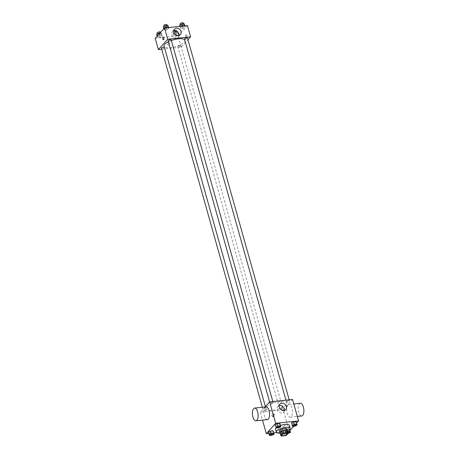 <?xml version="1.0" encoding="UTF-8"?>
<svg xmlns="http://www.w3.org/2000/svg" width="459" height="459" viewBox="0 0 459 459"><rect width="100%" height="100%" fill="white"/><g stroke="black" fill="none" stroke-linecap="round" stroke-linejoin="round"><path stroke-width="0.34" stroke-dasharray="2.29 1.72" d="M284.54 425.579A2.794 0.918 -15.7 0 1 281.637 426.881A2.794 0.918 -15.7 0 1 279.342 426.6A2.794 0.918 -15.7 0 1 281.786 424.959A2.794 0.918 -15.7 0 1 284.729 425.086A2.794 0.918 -15.7 0 1 284.54 425.579M281.482 436.05L280.667 433.141L284.333 432.757L285.148 435.666M287.282 430.525L285.779 432.183L286.594 435.092M285.779 432.183A3.798 1.245 -15.7 0 1 284.333 432.757M280.667 433.141A3.798 1.245 -15.7 0 1 280.059 432.785M280.145 433.084A3.993 1.308 164.3 0 0 282.205 433.273A3.993 1.308 164.3 0 0 287.426 431.041M287.104 429.119A3.993 1.308 -15.7 0 1 286.835 429.825A3.993 1.308 -15.7 0 1 281.797 431.821A3.993 1.308 -15.7 0 1 279.416 431.282M287.443 431.11A7.189 2.358 -15.7 0 1 280.162 433.158M289.365 425.35A7.189 2.358 -15.7 0 1 288.877 426.618A7.189 2.358 -15.7 0 1 281.419 429.963A7.189 2.358 -15.7 0 1 275.52 429.24M276.111 427.863A7.189 2.358 -15.7 0 1 280.443 425.459M269.513 435.499L268.44 432.12L268.802 432.957L271.275 432.699L273.392 431.598L271.275 432.699L271.992 435.241M276.215 428.098L275.136 424.713L275.498 425.556L277.976 425.292L280.088 424.191L277.976 425.292L278.688 427.84M268.802 433.416L273.759 432.894M276.639 432.59L289.199 431.271L289.916 430.473M293.737 426.256L296.617 423.072M289.566 429.664L289.388 429.039L289.629 429.595L289.388 429.039L286.915 429.297L284.798 430.399L285.159 431.236L287.632 430.978L289.749 429.876L287.632 430.978L288.35 433.52M292.572 426.377L291.494 422.991L291.855 423.835L294.334 423.577L296.445 422.475L294.334 423.577L295.045 426.118M265.044 406.984L260.293 412.234L283.174 409.83L289.199 431.271M260.293 412.234L262.508 420.105M274.212 415.263A1.4 1.17 42.1 0 0 271.923 414.454A1.4 1.17 42.1 0 0 273.994 416.33A1.4 1.17 42.1 0 0 274.212 415.263M286.083 404.838A10.804 3.54 -15.7 0 1 274.872 409.864A10.804 3.54 -15.7 0 1 266.019 408.78A10.804 3.54 -15.7 0 1 275.457 402.445A10.804 3.54 -15.7 0 1 286.818 402.933A10.804 3.54 -15.7 0 1 286.083 404.838M283.174 409.83L292.538 399.473M273.019 402.864A1.601 0.522 -15.7 0 1 271.361 403.604A1.601 0.522 -15.7 0 1 270.047 403.444A1.601 0.522 -15.7 0 1 271.447 402.509A1.601 0.522 -15.7 0 1 273.128 402.583A1.601 0.522 -15.7 0 1 273.019 402.864M266.318 410.266A1.601 0.522 -15.7 0 1 264.659 411.012A1.601 0.522 -15.7 0 1 263.351 410.851A1.601 0.522 -15.7 0 1 264.745 409.916A1.601 0.522 -15.7 0 1 266.427 409.985A1.601 0.522 -15.7 0 1 266.318 410.266M282.675 408.55A1.601 0.522 -15.7 0 1 281.017 409.29A1.601 0.522 -15.7 0 1 279.709 409.13A1.601 0.522 -15.7 0 1 281.103 408.194A1.601 0.522 -15.7 0 1 282.784 408.269A1.601 0.522 -15.7 0 1 282.675 408.55M286.514 401.447A1.601 0.522 164.3 0 0 286.405 401.728A1.601 0.522 164.3 0 0 288.086 401.797A1.601 0.522 164.3 0 0 289.486 400.862A1.601 0.522 164.3 0 0 288.172 400.701A1.601 0.522 164.3 0 0 286.514 401.447M267.385 419.595A6.392 2.794 84 0 1 263.936 413.53A6.392 2.794 84 0 1 266.048 406.881M287.959 405.016A6.392 2.794 -96 0 0 286.99 412.297A6.392 2.794 -96 0 0 290.26 417.191A6.392 2.794 -96 0 0 292.372 410.541A6.392 2.794 -96 0 0 288.923 404.471A6.392 2.794 -96 0 0 287.959 405.016M300.364 403.272A6.392 2.794 -96 0 0 299.4 403.817A6.392 2.794 -96 0 0 298.425 411.092A6.392 2.794 -96 0 0 301.701 415.986M284.351 410.415A4.011 3.356 -137.9 0 1 283.633 411.952A4.011 3.356 -137.9 0 1 278.406 411.752A4.011 3.356 -137.9 0 1 277.689 406.576A4.011 3.356 -137.9 0 1 279.147 405.704M274.505 414.936A1.4 1.17 42.1 0 0 272.216 414.133A1.4 1.17 42.1 0 0 274.293 416.009A1.4 1.17 42.1 0 0 274.505 414.936M184.707 39.916A10.804 3.54 -15.7 0 1 184.879 40.283A10.804 3.54 -15.7 0 1 184.145 42.188A10.804 3.54 -15.7 0 1 172.94 47.214A10.804 3.54 -15.7 0 1 164.081 46.13M168.378 41.752A10.804 3.54 -15.7 0 1 171.345 40.49M184.472 39.078A1.601 0.522 164.3 0 0 186.153 39.147A1.601 0.522 164.3 0 0 187.547 38.212M164.385 47.208A1.601 0.522 -15.7 0 1 164.494 47.334A1.601 0.522 -15.7 0 1 164.385 47.616A1.601 0.522 -15.7 0 1 162.727 48.361A1.601 0.522 -15.7 0 1 161.413 48.201M180.743 45.9A1.601 0.522 -15.7 0 1 179.085 46.64A1.601 0.522 -15.7 0 1 177.771 46.479A1.601 0.522 -15.7 0 1 179.171 45.544A1.601 0.522 -15.7 0 1 180.852 45.619A1.601 0.522 -15.7 0 1 180.743 45.9M171.19 39.933A1.601 0.522 -15.7 0 1 171.081 40.214A1.601 0.522 -15.7 0 1 169.423 40.954A1.601 0.522 -15.7 0 1 168.114 40.794M161.706 49.233L181.236 47.179L187.972 39.732M155.194 38.321L178.069 35.917L181.236 47.179M169.824 43.892A1.4 1.17 42.1 0 0 167.535 43.083A1.4 1.17 42.1 0 0 169.606 44.959A1.4 1.17 42.1 0 0 167.535 43.083A1.4 1.17 42.1 0 0 169.612 44.959A1.4 1.17 42.1 0 0 169.824 43.892M166.124 28.257L164.006 29.359L164.368 30.202L166.846 29.938L168.964 28.837L168.602 27.999L166.124 28.257L164.006 29.359L164.368 30.202L166.846 29.938L168.964 28.837L168.602 27.999L166.124 28.257L165.997 27.815M175.786 33.943L173.668 35.045L174.03 35.888L176.503 35.624L178.62 34.523L178.258 33.685L175.786 33.943L173.668 35.045L174.03 35.888L176.503 35.624L178.62 34.523L178.258 33.685L175.786 33.943L175.068 31.401L172.951 32.503L173.313 33.341L175.791 33.082L177.908 31.981L177.547 31.137L175.068 31.401M178.069 35.917L187.438 25.561M159.428 35.664L157.311 36.766L157.672 37.604L160.145 37.345L162.262 36.244L161.901 35.4L159.428 35.664L157.311 36.766L157.672 37.604L160.145 37.345L162.262 36.244L161.901 35.4L159.428 35.664L158.992 34.121M182.481 26.542L180.364 27.638L180.726 28.481L183.204 28.223L185.321 27.121L184.96 26.278L182.481 26.542L180.364 27.638L180.726 28.481L183.204 28.223L185.321 27.121L184.96 26.278L182.481 26.542L182.355 26.094M185.803 34.752A1.4 0.608 -96 0 0 185.591 36.347A1.4 0.608 -96 0 0 186.302 37.414A1.4 0.608 -96 0 0 186.767 35.963A1.4 0.608 -96 0 0 186.01 34.637A1.4 0.608 -96 0 0 185.803 34.752A1.4 0.608 -96 0 0 185.585 36.347A1.4 0.608 -96 0 0 186.302 37.414A1.4 0.608 -96 0 0 186.761 35.963A1.4 0.608 -96 0 0 186.01 34.637A1.4 0.608 -96 0 0 185.797 34.752M163.134 37.041L163.134 37.041A1.4 0.608 84 0 1 163.852 38.108A1.4 0.608 84 0 1 163.639 39.703A1.4 0.608 84 0 1 163.427 39.818L163.427 39.818M178.941 35.406A4.011 3.356 -137.9 0 1 178.224 36.95A4.011 3.356 -137.9 0 1 172.997 36.749A4.011 3.356 -137.9 0 1 172.28 31.568A4.011 3.356 -137.9 0 1 173.737 30.701M179.653 25.096L180.008 25.939L182.487 25.675L184.604 24.574M183.56 24.688A1.601 0.522 -15.7 0 1 181.902 25.429A1.601 0.522 -15.7 0 1 180.588 25.268A1.601 0.522 -15.7 0 1 181.988 24.333A1.601 0.522 -15.7 0 1 183.669 24.402A1.601 0.522 -15.7 0 1 183.56 24.688M180.003 26.341L180.364 27.638M180.008 25.939L180.726 28.481M182.487 25.675L183.204 28.223M184.954 25.824L185.321 27.121M184.834 25.836L184.96 26.278M183.256 22.95A1.601 0.522 -15.7 0 1 183.147 23.231A1.601 0.522 -15.7 0 1 181.489 23.977A1.601 0.522 -15.7 0 1 180.18 23.816M163.295 26.817L163.651 27.655L166.129 27.397L168.246 26.295M167.202 26.404A1.601 0.522 -15.7 0 1 165.544 27.15A1.601 0.522 -15.7 0 1 164.23 26.989A1.601 0.522 -15.7 0 1 165.63 26.048A1.601 0.522 -15.7 0 1 167.311 26.123A1.601 0.522 -15.7 0 1 167.202 26.404M163.84 28.762L164.006 29.359M163.651 27.655L164.368 30.202M166.129 27.397L166.846 29.938M168.596 27.54L168.964 28.837M168.476 27.551L168.602 27.999M166.898 24.671A1.601 0.522 -15.7 0 1 166.789 24.952A1.601 0.522 -15.7 0 1 165.131 25.693A1.601 0.522 -15.7 0 1 163.823 25.532M176.858 32.09A1.601 0.522 -15.7 0 1 175.2 32.836A1.601 0.522 -15.7 0 1 173.892 32.675A1.601 0.522 -15.7 0 1 175.286 31.734A1.601 0.522 -15.7 0 1 176.967 31.809A1.601 0.522 -15.7 0 1 176.858 32.09M172.951 32.503L173.668 35.045M173.313 33.341L174.03 35.888M175.791 33.082L176.503 35.624M177.908 31.981L178.62 34.523M177.547 31.137L178.258 33.685M176.451 30.638A1.601 0.522 -15.7 0 1 174.793 31.378A1.601 0.522 -15.7 0 1 173.485 31.218A1.601 0.522 -15.7 0 1 174.879 30.283A1.601 0.522 -15.7 0 1 176.56 30.357A1.601 0.522 -15.7 0 1 176.451 30.638M156.594 34.218L156.955 35.062L159.434 34.798L161.551 33.702L161.189 32.859L160.025 32.979M160.501 33.811A1.601 0.522 -15.7 0 1 158.843 34.551A1.601 0.522 -15.7 0 1 157.535 34.391A1.601 0.522 -15.7 0 1 158.929 33.455A1.601 0.522 -15.7 0 1 160.61 33.53A1.601 0.522 -15.7 0 1 160.501 33.811M157.144 36.163L157.311 36.766M156.955 35.062L157.672 37.604M159.434 34.798L160.145 37.345M161.551 33.702L162.262 36.244M161.189 32.859L161.901 35.4M160.202 32.073A1.601 0.522 -15.7 0 1 160.093 32.354A1.601 0.522 -15.7 0 1 158.435 33.1A1.601 0.522 -15.7 0 1 157.127 32.939M296.227 424.85A1.601 0.522 -15.7 0 1 296.118 425.126A1.601 0.522 -15.7 0 1 294.466 425.866A1.601 0.522 -15.7 0 1 293.152 425.717M291.855 423.835L294.334 423.577M279.87 426.572A1.601 0.522 -15.7 0 1 279.76 426.847A1.601 0.522 -15.7 0 1 278.108 427.587A1.601 0.522 -15.7 0 1 276.794 427.432M275.498 425.556L277.976 425.292M287.65 431.839L285.509 432.94L285.871 433.784L287.982 433.56M289.526 432.258A1.601 0.522 -15.7 0 1 289.417 432.533A1.601 0.522 -15.7 0 1 287.759 433.273A1.601 0.522 -15.7 0 1 286.45 433.112A1.601 0.522 -15.7 0 1 287.753 432.206A1.601 0.522 -15.7 0 0 286.45 433.124L286.45 433.124A1.601 0.522 -15.7 0 0 288.04 433.221M289.388 429.039L286.915 429.297L284.798 430.399L285.509 432.94M284.798 430.399L285.871 433.784M285.159 431.236L287.632 430.978M286.915 429.297L287.627 431.839M273.168 433.973A1.601 0.522 -15.7 0 1 273.059 434.248A1.601 0.522 -15.7 0 1 271.412 434.994A1.601 0.522 -15.7 0 1 270.093 434.839M268.802 432.957L271.275 432.699M287.179 433.807L284.729 425.086M281.792 435.321L279.342 426.6M290.26 417.191L297.312 416.445M288.923 404.471L293.8 403.96M283.633 411.952L285.808 409.543M277.689 406.576L279.864 404.167M272.216 414.133L271.923 414.454M274.293 416.009L273.994 416.33M265.4 406.588L266.019 408.78M184.879 40.283L286.818 402.933M289.486 400.862L289.193 399.829M286.405 401.728L285.968 400.168M262.341 407.265L263.351 410.851M164.494 47.334L266.427 409.985M177.771 46.479L279.709 409.13M180.852 45.619L282.784 408.269M269.622 401.923L270.047 403.444M272.835 401.545L273.128 402.583M178.224 36.95L180.398 34.54M172.28 31.568L174.454 29.164M180.427 24.694L180.588 25.268M183.502 23.811L183.669 24.402M164.07 26.41L164.23 26.989M167.145 25.532L167.311 26.123M173.485 31.218L173.892 32.675M176.56 30.357L176.967 31.809M157.374 33.817L157.535 34.391M160.352 32.618L160.61 33.53"/><path stroke-width="0.69" d="M286.99 434.3A2.794 0.918 -15.7 0 1 284.087 435.602A2.794 0.918 -15.7 0 1 281.792 435.321A2.794 0.918 -15.7 0 1 284.236 433.68A2.794 0.918 -15.7 0 1 287.179 433.807A2.794 0.918 -15.7 0 1 286.99 434.3M287.489 433.078L283.823 433.462A3.798 1.245 -15.7 0 0 282.377 434.03L280.874 435.694A3.798 1.245 -15.7 0 0 281.482 436.05L285.148 435.666A3.798 1.245 -15.7 0 0 286.594 435.092L288.097 433.434A3.798 1.245 -15.7 0 0 287.489 433.078L286.674 430.169L283.008 430.553L283.823 433.462M286.674 430.169A3.798 1.245 -15.7 0 1 287.282 430.525L288.097 433.434M283.008 430.553A3.798 1.245 -15.7 0 0 281.562 431.127L280.059 432.785L280.874 435.694M287.426 431.041A3.993 1.308 164.3 0 0 287.518 430.576A3.993 1.308 164.3 0 0 283.312 430.393A3.993 1.308 164.3 0 0 279.824 432.739A3.993 1.308 164.3 0 0 280.145 433.084M279.824 432.739L279.416 431.282A3.993 1.308 -15.7 0 1 282.905 428.941A3.993 1.308 -15.7 0 1 287.104 429.119L287.518 430.576M281.562 431.127L282.377 434.03M280.162 433.158A7.189 2.358 -15.7 0 1 276.335 432.149A7.189 2.358 -15.7 0 1 282.624 427.931A7.189 2.358 -15.7 0 1 290.186 428.258A7.189 2.358 -15.7 0 1 289.698 429.526A7.189 2.358 -15.7 0 1 287.443 431.11M276.335 432.149L275.52 429.24A7.189 2.358 -15.7 0 1 276.111 427.863M280.443 425.459A7.189 2.358 -15.7 0 1 289.365 425.35L290.186 428.258M274.109 434.139L273.03 430.754L270.558 431.018L268.44 432.12L269.152 434.662L269.513 435.499L271.992 435.241L274.109 434.139L273.748 433.302L271.269 433.56L269.152 434.662M280.805 426.738L279.732 423.353L277.253 423.611L275.136 424.713L276.215 428.098L278.688 427.84L280.805 426.738L280.443 425.895L277.97 426.153L275.853 427.254M296.617 423.072L298.568 420.914L275.687 423.318L266.323 433.675L268.802 433.416M273.759 432.894L276.639 432.59M289.916 430.473L293.737 426.256M289.749 429.876L290.467 432.424L290.105 431.58L287.65 431.839M297.162 425.017L296.089 421.632L293.611 421.89L291.494 422.991L292.572 426.377L295.045 426.118L297.162 425.017L296.801 424.173L294.328 424.437L292.211 425.539M262.508 420.105L266.323 433.675M298.568 420.914L292.538 399.473L269.662 401.877L265.044 406.984M269.662 401.877L275.687 423.318M286.422 406.479A4.011 3.356 -137.9 0 1 285.808 409.543A4.011 3.356 -137.9 0 1 280.587 409.348A4.011 3.356 -137.9 0 1 279.864 404.167A4.011 3.356 -137.9 0 1 283.524 403.427A4.011 3.356 -137.9 0 1 286.422 406.479M254.607 408.08L266.048 406.881A6.392 2.794 84 0 1 269.318 411.769A6.392 2.794 84 0 1 268.349 419.05A6.392 2.794 84 0 1 267.385 419.595L255.944 420.794A6.392 2.794 84 0 1 252.502 414.729A6.392 2.794 84 0 1 254.607 408.08A6.392 2.794 84 0 1 257.878 412.974A6.392 2.794 84 0 1 256.908 420.255A6.392 2.794 84 0 1 255.944 420.794M297.312 416.445L301.701 415.986A6.392 2.794 -96 0 0 303.806 409.336A6.392 2.794 -96 0 0 300.364 403.272L293.8 403.96M279.147 405.704A4.011 3.356 -137.9 0 1 284.247 408.889A4.011 3.356 -137.9 0 1 284.351 410.415M265.4 406.588L164.081 46.13A10.804 3.54 -15.7 0 1 168.378 41.752M171.345 40.49A10.804 3.54 -15.7 0 1 184.707 39.916M289.193 399.829L187.547 38.212A1.601 0.522 164.3 0 0 186.239 38.051A1.601 0.522 164.3 0 0 184.581 38.797A1.601 0.522 164.3 0 0 184.472 39.078L285.968 400.168M262.341 407.265L161.413 48.201A1.601 0.522 -15.7 0 1 162.584 47.334A1.601 0.522 -15.7 0 1 164.385 47.208M269.622 401.923L168.114 40.794A1.601 0.522 -15.7 0 1 169.509 39.858A1.601 0.522 -15.7 0 1 171.19 39.933L272.835 401.545M187.972 39.732L190.605 36.823L167.724 39.233L158.361 49.589L161.706 49.233M190.605 36.823L187.438 25.561L164.557 27.965L155.194 38.321L158.361 49.589M164.557 27.965L167.724 39.233M181.012 31.476A4.011 3.356 -137.9 0 1 180.398 34.54A4.011 3.356 -137.9 0 1 175.177 34.339A4.011 3.356 -137.9 0 1 174.454 29.164A4.011 3.356 -137.9 0 1 178.115 28.424A4.011 3.356 -137.9 0 1 181.012 31.476M163.639 39.703A1.4 0.608 84 0 1 163.427 39.818A1.4 0.608 84 0 1 162.675 38.493A1.4 0.608 84 0 1 163.134 37.041A1.4 0.608 84 0 1 163.852 38.108A1.4 0.608 84 0 1 163.639 39.703M163.427 39.818A1.4 0.608 84 0 1 162.675 38.493A1.4 0.608 84 0 1 163.134 37.041M173.737 30.701A4.011 3.356 -137.9 0 1 178.838 33.88A4.011 3.356 -137.9 0 1 178.941 35.406M184.954 25.824L184.243 23.736L181.77 23.994L179.653 25.096L180.003 26.341M184.243 23.736L184.834 25.836M181.77 23.994L182.355 26.094M180.427 24.694L180.18 23.816A1.601 0.522 -15.7 0 1 181.575 22.875A1.601 0.522 -15.7 0 1 183.256 22.95L183.502 23.811M168.596 27.54L167.885 25.452L165.412 25.715L163.295 26.817L163.84 28.762M167.885 25.452L168.476 27.551M165.412 25.715L165.997 27.815M164.07 26.41L163.823 25.532A1.601 0.522 -15.7 0 1 165.217 24.597A1.601 0.522 -15.7 0 1 166.898 24.671L167.145 25.532M160.025 32.979L158.711 33.117L156.594 34.218L157.144 36.163M158.711 33.117L158.992 34.121M157.374 33.817L157.127 32.939A1.601 0.522 -15.7 0 1 158.521 32.004A1.601 0.522 -15.7 0 1 160.202 32.073L160.352 32.618M293.146 425.711L293.152 425.722A1.601 0.522 -15.7 0 1 293.146 425.711A1.601 0.522 -15.7 0 1 294.546 424.77A1.601 0.522 -15.7 0 1 296.227 424.845A1.601 0.522 -15.7 0 1 296.227 424.85A1.601 0.522 -15.7 0 1 296.118 425.137A1.601 0.522 -15.7 0 1 294.46 425.883A1.601 0.522 -15.7 0 1 293.152 425.722A1.601 0.522 -15.7 0 1 294.546 424.782A1.601 0.522 -15.7 0 1 296.227 424.856L296.227 424.845M296.445 422.475L296.801 424.173M296.089 421.632L293.611 421.89L294.328 424.437M293.611 421.89L291.494 422.991M276.788 427.427L276.794 427.438A1.601 0.522 -15.7 0 1 276.788 427.427A1.601 0.522 -15.7 0 1 278.188 426.491A1.601 0.522 -15.7 0 1 279.87 426.566A1.601 0.522 -15.7 0 1 279.87 426.572A1.601 0.522 -15.7 0 1 279.76 426.859A1.601 0.522 -15.7 0 1 278.102 427.599A1.601 0.522 -15.7 0 1 276.794 427.438A1.601 0.522 -15.7 0 1 278.188 426.503A1.601 0.522 -15.7 0 1 279.87 426.577L279.87 426.566M280.088 424.191L280.443 425.895M279.732 423.353L277.253 423.611L277.97 426.153M277.253 423.611L275.136 424.713M287.982 433.56L290.467 432.424M289.531 432.263A1.601 0.522 -15.7 0 0 287.753 432.217A1.601 0.522 -15.7 0 1 289.526 432.252A1.601 0.522 -15.7 0 1 289.526 432.258L289.531 432.263A1.601 0.522 -15.7 0 1 289.422 432.544A1.601 0.522 -15.7 0 1 288.04 433.221M289.566 429.664L290.105 431.58M270.093 434.834L270.093 434.845A1.601 0.522 -15.7 0 1 270.093 434.834A1.601 0.522 -15.7 0 1 271.487 433.898A1.601 0.522 -15.7 0 1 273.168 433.967A1.601 0.522 -15.7 0 1 273.168 433.973A1.601 0.522 -15.7 0 1 273.065 434.26A1.601 0.522 -15.7 0 1 271.407 435.006A1.601 0.522 -15.7 0 1 270.093 434.845A1.601 0.522 -15.7 0 1 271.493 433.91A1.601 0.522 -15.7 0 1 273.174 433.979L273.168 433.967M273.392 431.598L273.748 433.302M273.03 430.754L270.558 431.018L271.269 433.56M270.558 431.018L268.44 432.12"/></g></svg>
